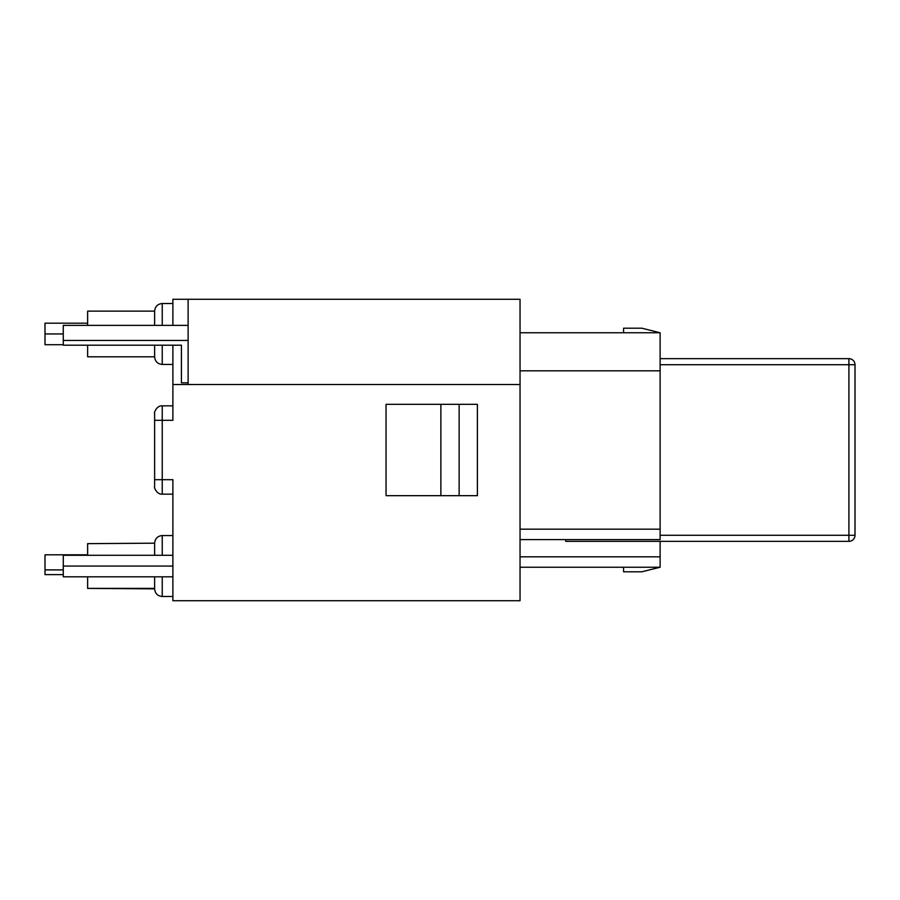 <?xml version="1.0" encoding="UTF-8"?>
<svg xmlns="http://www.w3.org/2000/svg" width="900" height="900" viewBox="0 0 900 900"><rect width="100%" height="100%" fill="white"/><g stroke="black" fill="none" stroke-linecap="round" stroke-linejoin="round"><path stroke-width="1.35" d="M63.27 333.945L45 333.945L45 344.711L63.27 344.711M172.89 566.055L63.27 566.055L63.27 555.289L172.89 555.289M45 333.945L45 323.179L87.626 323.179M63.27 566.055L63.27 576.821L172.89 576.821M660.116 364.736L855 364.736L855 535.264L855 364.736A6.086 6.086 0 0 0 848.914 358.65A6.086 6.086 0 0 1 855 364.736A6.086 6.086 0 0 0 848.914 358.65L848.914 541.35A6.086 6.086 0 0 0 855 535.264A6.086 6.086 0 0 1 848.914 541.35L565.717 541.35L565.717 539.595M848.914 358.65L660.116 358.65M855 535.264L660.116 535.264M660.116 541.35L660.116 556.819L520.043 556.819M459.135 495.675L459.135 404.325M440.865 495.675L440.865 404.325M660.116 556.819L660.116 567.236L641.846 571.804L623.576 571.804L623.576 567.236M623.576 332.764L623.576 328.196L641.846 328.196L660.116 332.764L660.116 370.822L520.043 370.822M660.116 567.236L520.043 567.236M520.043 539.595L660.116 539.595L660.116 370.822M520.043 529.178L660.116 529.178M520.043 332.764L660.116 332.764M386.055 404.325L477.405 404.325L477.405 495.675L386.055 495.675L386.055 404.325M87.626 554.816L45 554.816L45 569.891L63.27 569.891M63.27 574.627L45 574.627L45 569.891M172.89 325.373L172.89 299.272L188.123 299.272L188.123 384.525L172.89 384.525L172.89 345.184M188.123 325.373L63.27 325.373L63.27 340.447L188.123 340.447M188.123 382.815L181.417 382.815L181.417 345.184L63.27 345.184L63.27 340.447M188.123 299.272L520.043 299.272L520.043 384.525L188.123 384.525M87.626 555.289L87.626 543.645L154.62 543.184L154.62 555.289M154.62 576.821L154.62 588.859L87.626 588.398L87.626 576.821M154.62 345.184L154.62 356.816L87.626 356.816L87.626 345.184M162.236 325.373L162.236 303.525C157.657 303.941 155.115 306.473 154.62 311.141L154.62 325.373M154.62 479.689L154.62 486.54C153.675 486.596 156.51 494.618 162.236 494.156L162.236 479.689L154.62 479.689L154.62 420.311L162.236 420.311L162.236 405.844C156.51 405.382 153.675 413.404 154.62 413.46L154.62 420.311M154.62 311.141L87.626 311.141L87.626 325.373M154.62 588.398L87.626 588.398M520.043 384.525L520.043 600.727L172.89 600.727L172.89 479.689L162.236 479.689L162.236 420.311L172.89 420.311L172.89 384.525M172.89 596.475L162.236 596.475L162.236 576.821M162.236 555.289L162.236 535.567C157.657 535.972 155.115 538.515 154.62 543.184M172.89 364.433L162.236 364.433L162.236 345.184M162.236 596.475C157.657 596.059 155.115 593.528 154.62 588.859M162.236 364.433C157.657 364.027 155.115 361.485 154.62 356.816M172.89 303.525L162.236 303.525M172.89 535.567L162.236 535.567M172.89 494.156L162.236 494.156M172.89 405.844L162.236 405.844"/></g></svg>

